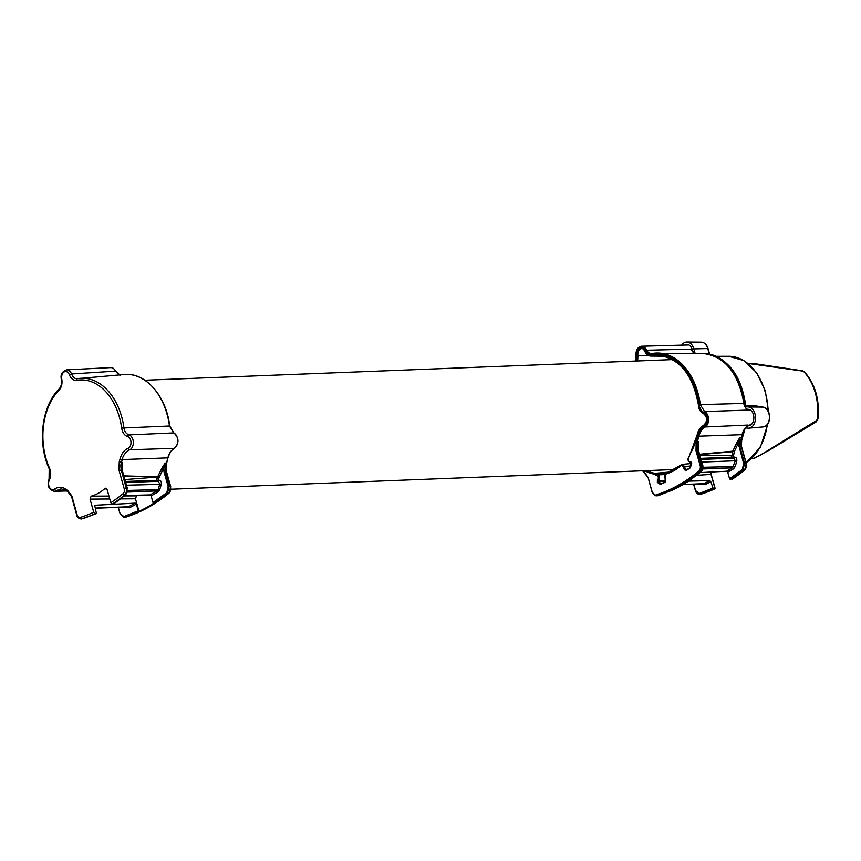 <?xml version="1.0" encoding="UTF-8"?>
<svg xmlns="http://www.w3.org/2000/svg" width="861" height="861" viewBox="0 0 861 861"><rect width="100%" height="100%" fill="white"/><g stroke="black" fill="none" stroke-linecap="round" stroke-linejoin="round"><path stroke-width="1.29" d="M698.034 446.364L698.519 441.65L698.443 450.4L702.554 465.058L701.058 471.806L687.476 481.837A230.856 158.801 87.8 0 1 673.151 489.791L658.224 495.656M688.66 457.718L688.391 457.848C687.347 459.709 688.057 461.238 690.533 462.443A3.024 2.077 -92.2 0 0 691.211 462.249L691.254 462.228A0.829 0.57 -119.1 0 1 690.436 461.474A2.196 1.518 87.8 0 1 688.66 460.807A2.196 1.518 87.8 0 1 688.542 458.213L689.822 454.479A60.076 41.328 -92.2 0 0 697.378 435.128C698.529 430.478 700.714 427.314 703.911 425.625A6.608 4.542 -92.2 0 0 706.881 419.038A6.608 4.542 -92.2 0 0 703.233 412.914C700.865 411.967 699.412 409.739 698.884 406.252A60.076 41.328 -92.2 0 0 650.787 355.173C648.365 355.539 646.471 354.205 645.115 351.202L644.943 351.492C645.922 354.086 647.795 355.615 650.539 356.067L651.465 355.97C648.796 356.357 646.719 354.904 645.212 351.589L644.943 351.492C643.565 349.179 642.457 348.231 641.628 348.64A5.79 3.982 -92.2 0 0 637.936 355.636L648.096 355.378M692.664 351.901L691.265 349.157L645.298 350.266C646.923 353.322 649.043 354.678 651.659 354.345A60.711 41.769 87.8 0 1 699.143 404.778C699.745 408.512 701.284 411.041 703.781 412.365A7.362 5.058 87.8 0 1 707.398 419.189A7.362 5.058 87.8 0 1 704.287 426.227C701.048 428.143 698.82 431.479 697.582 436.236A60.711 41.769 87.8 0 1 696.129 441.424L696.011 450.852L700.058 465.231L701.177 464.918L700.746 463.358L699.616 463.67M645.298 350.266A7.362 5.058 -92.2 0 0 639.282 347.564A7.362 5.058 -92.2 0 0 636.204 355.324L635.558 361.05M643.845 471.462A0.829 0.549 -59.5 0 1 643.415 470.763L648.096 477.489L652.078 492.137M689.769 468.04L686.368 469.923L685.378 469.288L684.592 466.501L682.278 464.38L681.008 464.951L683.483 466.813L684.258 469.6L685.991 470.719L690.425 467.641L691.674 463.326L690.393 461.507A0.829 0.57 -119.1 0 0 691.211 462.249L691.674 463.326M680.965 465.586A60.076 41.328 87.8 0 1 666.242 473.765L665.004 477.08L665.79 479.868L665.069 482.354L660.344 484.366L657.33 482.418L657.373 479.857A2.196 1.518 -92.2 0 0 658.31 477.683A2.196 1.518 -92.2 0 0 657.126 475.67L655.253 474.992A0.829 0.57 -69.9 0 1 655.974 474.163L657.847 474.852A0.829 0.57 110.1 0 0 657.126 475.67M636.462 361.017L636.796 355.83A6.608 4.542 87.8 0 1 639.475 348.264A6.608 4.542 87.8 0 1 645.115 351.202M710.885 473.163L710.928 473.991M655.253 474.992L654.382 474.185A0.829 0.592 -80.1 0 1 655.006 473.346L655.974 474.163L666.08 473.841M636.796 355.83L637.936 355.636L637.667 360.963M664.94 474.572L657.847 474.852A3.024 2.077 87.8 0 1 659.472 477.607A3.024 2.077 87.8 0 1 658.191 480.61L658.148 480.632A0.829 0.57 -119.1 0 1 657.33 479.889M665.639 480.298L658.148 480.632L658.138 481.643A0.829 0.538 122.9 0 0 657.33 482.418M715.147 488.736L701.532 494.01A230.856 158.801 -92.2 0 0 715.05 488.757L710.992 474.25L711.218 472.032M654.511 474.293L666.145 473.141M665.682 473.475A1.098 0.743 88 0 1 665.553 473.163L666.21 473.109M702.328 483.581L703.986 483.678L709.712 480.599L710.777 481.611L713.274 488.8L698.928 494.182M655.974 495.882L656.685 495.764A5.5 3.778 87.8 0 1 655.974 495.882L652.261 492.331M673.162 489.866L673.334 489.263L673.162 489.866M695.591 490.641L699.358 493.45L712.628 488.198M688.735 481.127L709.712 480.599M715.05 488.757L713.274 488.8M700.746 463.358L697.141 450.54L697.27 441.768L696.129 441.424M697.905 446.977L698.519 441.65L697.27 441.768A61.54 42.329 -92.2 0 0 698.745 436.505C699.896 431.985 702.016 428.81 705.105 426.981A8.179 5.629 -92.2 0 0 708.571 419.146A8.179 5.629 -92.2 0 0 704.546 411.558L700.327 404.627L699.143 404.778M652.035 353.537L652.1 353.516A0.829 0.592 79.6 0 0 651.659 354.345M743.743 403.422L700.327 404.627A61.54 42.329 -92.2 0 0 657.729 353.032A61.54 42.329 -92.2 0 0 652.186 353.505C649.807 353.817 647.859 352.569 646.353 349.77A8.179 5.629 87.8 0 0 641.542 346.24C637.646 347.026 635.795 350.072 635.978 355.378L636.204 355.324M744.765 469.88L744.528 470.106A230.856 158.801 87.8 0 1 732.098 479.276L732.7 478.522L730.225 479.383L742.946 470.16L744.561 463.422L743.667 463.67L742.247 469.6L729.558 478.791L730.225 479.383M692.642 351.858L691.265 349.157L694.612 353.365M697.582 436.236L742.15 434.687C743.452 429.919 745.734 426.733 748.995 425.119L749.328 424.947C745.798 426.496 743.344 429.768 741.988 434.751A59.377 40.844 87.8 0 1 741.235 437.506L741.246 446.159M746.961 409.535L748.317 409.954C745.508 408.222 744.012 405.886 743.818 402.926C738.114 372.426 724.37 355.927 702.608 353.43A59.377 40.844 87.8 0 1 743.667 402.905C744.324 406.747 745.981 409.147 748.629 410.073L747.434 410.051M747.886 425.076L705.105 426.981A0.829 0.56 60.8 0 1 704.287 426.227M700.187 472.614L726.598 471.225L727.706 472.205L733.561 468.836L735.186 466.565L736.79 461.205C737.048 458.3 736.144 456.965 734.099 457.213L733.098 457.761L734.315 451.627L738.264 443.264L739.782 437.646L736.779 442.737L738.264 443.264L743.667 463.67M736.779 442.737L732.776 451.175L731.678 457.169A1.098 0.753 -92.2 0 0 731.635 458.246M732.819 451.175L734.315 451.627L732.776 451.175L699.713 454.242M733.152 458.181A1.098 0.743 -118.6 0 0 733.098 457.761L731.678 457.169L700.876 458.375M734.099 457.213A1.098 0.743 -118.6 0 1 733.916 458.149M736.79 461.205L735.305 460.786L734.035 458.149L701.177 459.43M701.919 462.088L735.305 460.786L732.474 467.846L726.598 471.225M746.25 466.823A4.951 3.401 -92.2 0 0 746.132 463.541L744.561 463.422L739.707 446.138L739.782 437.646L741.299 437.28M699.832 454.651L732.733 451.702M700.058 455.458L732.442 455.512L733.863 456.104M727.706 472.205L729.558 478.791M703.781 412.365A0.829 0.56 115.2 0 1 704.546 411.558L748.629 410.073M127.374 492.094L157.014 490.91A1.098 0.732 -119.9 0 1 158.101 491.9L151.138 495.914L150.072 494.903L157.014 490.91L158.252 489.199L159.845 483.893L158.133 481.374M125.717 482.537L158.553 481.256M156.164 481.342A1.098 0.753 87.8 0 1 156.207 480.277L157.714 477.026L124.888 479.588M125.415 481.471L158.628 480.32C160.684 480.072 161.577 481.407 161.33 484.312L159.737 489.629L158.101 491.9M123.844 475.875L159.317 476.929L159.134 477.618L157.789 476.693L123.984 476.402M162.083 467.932L157.897 476.359L159.317 476.929L163.504 468.47L162.083 467.932L165.108 463.11L163.504 468.47L164.085 472.108L164.978 471.86L169.09 486.519L167.486 493.267L153.753 503.19A230.856 158.801 -92.2 0 1 139.019 511.369L135.489 498.788L136.522 495.861L124.436 495.958M121.745 467.975L122.197 462.4L121.885 467.383M121.885 465.65L122.305 471.096M112.274 504.126L110.8 502.727A229.338 157.757 -92.2 0 0 123.08 493.665A3.982 2.734 -92.2 0 0 124.21 488.779L126.266 488.198A5.5 3.778 87.8 0 1 124.716 494.935A230.856 158.801 87.8 0 1 112.274 504.126L113.372 504.105L125.588 494.903L127.094 488.165L122.24 470.881L122.197 462.4L121.476 462.379C120.669 464.327 120.669 467.157 121.498 470.87L126.266 488.198L127.159 488.37M158.456 481.256A1.098 0.743 61.4 0 0 158.628 480.32M174.632 448.118A0.829 0.56 -119.2 0 1 174.277 448.333C170.984 450.411 168.853 453.586 167.884 457.869L166.7 463.014L165.108 463.11L164.978 471.86L166.324 471.893C165.581 467.491 165.603 464.563 166.41 463.132A61.54 42.329 -92.2 0 0 167.884 457.869L122.24 459.591A59.42 40.876 87.8 0 1 121.476 462.379L119.281 461.744A57.773 39.735 -92.2 0 0 120.023 459.031C121.519 453.564 124.21 449.969 128.095 448.247A6.005 4.133 -92.2 0 0 131.001 442.231A6.005 4.133 -92.2 0 0 127.546 436.57C124.404 435.462 122.445 432.631 121.649 428.057A57.773 39.735 -92.2 0 0 76.715 380.336C73.519 380.67 71.065 378.818 69.354 374.783L71.538 373.975C73.131 377.559 75.176 379.12 77.694 378.657A59.42 40.876 87.8 0 1 80.127 378.334A59.42 40.876 87.8 0 1 123.919 427.745C124.414 431.404 126.083 433.793 128.913 434.902A7.652 5.263 87.8 0 1 133.326 442.123A7.652 5.263 87.8 0 1 129.613 449.786L174.277 448.333A8.179 5.629 -92.2 0 0 177.743 440.498A8.179 5.629 -92.2 0 0 173.718 432.922L128.913 434.902A1.647 1.173 -74.3 0 0 127.546 436.57M128.095 448.247A1.647 1.162 68.1 0 0 129.613 449.786C125.372 452.337 122.919 455.609 122.24 459.591L120.023 459.031M121.649 428.057L169.746 426.001L173.911 432.954A0.829 0.56 -64.8 0 0 173.718 432.922L169.466 425.98A61.54 42.329 -92.2 0 0 124.07 374.503C145.326 372.006 166.195 395.791 169.746 426.001L169.531 426.087M150.072 494.903L124.953 495.527M151.138 495.914L153.01 502.576L166.776 492.707L168.207 486.766L164.085 472.108M76.715 380.336A1.647 1.195 -100 0 1 77.619 378.668L77.576 378.679A1.647 1.195 -100 0 1 77.694 378.657M124.21 488.779L118.861 469.74L121.315 470.547M119.84 374.869L115.729 371.511M69.354 374.783A6.005 4.133 -92.2 0 0 64.166 371.93A6.005 4.133 -92.2 0 0 61.766 379.001L61.346 379.27C60.302 374.664 62.046 371.532 66.588 369.853A7.652 5.263 87.8 0 1 71.538 373.975L115.525 371.134A8.179 5.629 -92.2 0 0 110.617 367.604C112.264 367.238 113.996 368.454 115.815 371.231C118.603 374.718 120.282 375.945 120.874 374.922M108.927 496.065L91.137 496.173A59.474 40.919 -92.2 0 0 104.902 488.521L105.72 488.209M136.522 495.861A61.314 42.178 -92.2 0 0 138.417 495.193M106.506 488.564L104.902 488.521L107.119 489.629L110.8 502.727M153.01 502.576L153.645 503.19M120.12 513.748L123.801 517.289L139.019 511.369M91.137 496.173L90.05 499.111L93.731 512.22A229.338 157.757 87.8 0 1 80.364 517.407A3.982 2.734 87.8 0 1 77.167 514.932L71.818 495.893L67.621 490.458A57.773 39.735 87.8 0 1 65.759 489.199C61.981 486.648 58.268 486.616 54.63 489.091A6.005 4.133 87.8 0 1 49.583 487.498A6.005 4.133 87.8 0 1 49.346 480.04C51.1 476.219 51.154 472.258 49.518 468.158A57.773 39.735 87.8 0 1 59.108 390.13C61.594 387.299 62.487 383.586 61.766 379.001M127.342 506.978A1.098 0.732 -56.7 0 1 127.353 507.624L129.581 507.764L136.382 504.115L135.274 503.136L128.493 506.763L95.388 508.076M135.274 503.136L95.42 505.224L94.893 506.3L96.421 513.522L82.764 518.752M49.346 480.04A1.647 0.753 -153 0 1 49.077 479.243C46.871 485.41 48.56 489.435 54.146 491.297A7.652 5.263 -92.2 0 0 56.342 490.522L65.759 490.318M54.63 489.091A1.647 1.087 54.2 0 0 56.342 490.522L61.239 488.844L65.985 490.49A1.647 1.055 -54.1 0 1 65.759 489.199M96.744 512.876L95.259 513.587L93.731 512.22M95.001 505.45L94.893 506.3M136.382 504.115L138.255 510.788L123.887 516.546L120.056 513.533L118.312 507.333M71.818 495.893L71.603 496.775L67.933 491.803A1.647 1.076 -57.6 0 1 67.621 490.458M138.912 511.38L138.255 510.788M740.934 439.637A59.366 40.833 -92.2 0 0 743.097 431.555M745.475 427.895L747.865 428.154A10.623 7.308 -92.2 0 0 748.844 428.165A10.623 7.308 -92.2 0 0 755.495 417.639A10.623 7.308 -92.2 0 0 748.51 406.973L744.787 406.575M744.367 405.628A59.366 40.833 -92.2 0 0 705.03 353.527A59.366 40.833 -92.2 0 0 702.802 353.44M695.075 353.365L693.815 348.888A10.623 7.308 -92.2 0 0 686.884 342.032A10.623 7.308 -92.2 0 0 681.729 345.153M692.879 351.794L692.298 349.738A8.244 5.672 -92.2 0 0 686.83 344.411A8.244 5.672 -92.2 0 0 684.667 345.078M746.993 409.19L748.446 409.341A8.244 5.672 -92.2 0 1 753.859 417.693A8.244 5.672 -92.2 0 1 748.607 425.797A8.244 5.672 -92.2 0 1 747.929 425.786L747.832 425.775M745.422 406.403L745.325 406.532A59.248 40.758 -92.2 0 0 705.977 353.602C728.212 357.907 741.504 375.536 745.874 406.489M816.605 420.448A2.196 1.216 58.4 0 1 816.26 421.815L769.271 450.206L753.773 458.429L759.596 455.62L816.605 420.448L817.272 419.178A47.172 32.449 -92.2 0 0 803.97 371.855A2.196 1.248 -43.2 0 1 804.691 372.103L802.42 370.779A2.196 0.839 104 0 1 802.732 371.113L747.929 363.428M803.97 371.855L802.732 371.113M817.272 419.178L817.95 418.995C819.747 400.042 815.324 384.415 804.691 372.103M817.95 418.995L816.26 421.815A2.196 1.216 58.4 0 1 816.228 421.836L772.747 448.161L754.731 458.127M748.51 406.973L762.868 407.102A1.098 0.796 -83.8 0 1 762.932 407.102C771.585 407.608 771.886 426.561 763.18 426.916A9.934 6.834 -92.2 0 0 769.4 417.079A9.934 6.834 -92.2 0 0 762.868 407.102L757.11 406.478A1.098 0.775 90.4 0 1 756.41 405.52L757.809 406.553M745.422 405.445L756.41 405.52M746.024 427.949L745.4 428.014M744.453 406.532L745.325 406.532M750.017 409.847L748.112 409.868M682.278 464.38L666.64 472.947A0.829 0.592 76.1 0 0 666.242 473.765M665.069 477.349L664.81 477.285C664.681 474.4 665.295 472.958 666.64 472.947A0.829 0.592 76.1 0 1 666.705 472.937A59.248 40.758 -92.2 0 0 680.9 465.166M700.058 465.231L701.231 465.112A5.5 3.778 -92.2 0 1 699.681 471.86A230.856 158.801 87.8 0 1 656.685 495.764A0.829 0.592 72.3 0 1 655.942 494.978A230.027 158.241 -92.2 0 0 698.788 471.161L699.681 471.86L701.36 471.516M636.214 355.399L635.278 361.06M652.143 491.879L652.197 492.061A4.671 3.218 -92.2 0 0 655.942 494.978M700.111 465.424A4.671 3.218 87.8 0 1 698.788 471.161M654.382 474.185A60.076 41.328 87.8 0 1 644.609 470.709M743.667 402.905A58.828 40.467 -92.2 0 0 743.194 399.891M741.192 445.966L740.751 439.885M646.74 470.623A59.248 40.758 -92.2 0 0 655.006 473.346L669.589 472.043M665.499 481.321L662.26 481.46L662.249 480.449L658.191 480.61A0.829 0.57 -119.1 0 1 657.373 479.857M662.26 481.46L658.138 481.643L661.151 483.591A0.829 0.538 122.9 0 0 660.344 484.366M665.133 481.729L661.732 483.624A0.829 0.57 60.9 0 0 661.549 483.667L661.549 483.667A0.829 0.57 60.9 0 0 661.356 484.409M665.445 481.557A0.829 0.57 60.9 0 0 665.262 481.6L665.262 481.6A0.829 0.57 60.9 0 0 665.069 482.354M661.496 483.688L665.262 481.6L665.004 477.08M652.197 492.061L648.096 477.489M648.172 477.758L642.586 470.795M696.829 475.294L711.035 474.422M701.607 493.988L700.822 494.128A5.5 3.778 -92.2 0 0 701.532 494.01L699.358 493.45M661.151 483.591L661.743 483.559M710.777 481.611L705.073 484.678L701.898 483.925M702.845 484.539A1.098 0.732 123.3 0 0 702.824 483.882M705.073 484.678A1.098 0.775 61.8 0 0 703.986 483.678L683.16 484.485M693.783 484.237L695.527 490.436M704.309 424.817A0.829 0.57 64 0 0 703.911 425.625M703.233 412.914A0.829 0.581 108.3 0 0 703.706 413.7M689.822 454.479L689.962 453.908M663.939 356.077L651.465 355.97A0.829 0.592 -102.3 0 1 650.787 355.173M651.465 355.97A59.248 40.758 87.8 0 1 657.729 355.324C679.587 357.875 693.234 374.869 698.658 406.327C698.734 409.373 700.359 411.816 703.566 413.678C707.365 417.133 707.559 420.868 704.147 424.86C700.133 427.508 697.808 430.855 697.173 434.913L688.542 458.213M690.081 467.857A0.829 0.57 60.9 0 0 689.898 467.91L689.898 467.91A0.829 0.57 60.9 0 0 689.704 468.653M686.368 469.923L685.378 469.288L686.368 469.923A0.829 0.57 60.9 0 0 686.195 469.977L686.195 469.977A0.829 0.57 60.9 0 0 685.991 470.719M687.648 469.159L684.258 469.6M690.651 465.941L683.483 466.813M702.63 465.274L701.177 464.918M698.131 444.567L698.658 450.454L696.011 450.852M652.186 353.505A0.829 0.592 79.6 0 0 652.1 353.516L702.608 353.43M738.813 446.385L741.203 445.987L746.078 463.358A5.5 3.778 87.8 0 1 744.528 470.106L742.247 469.6M732.27 479.211L744.679 470.041L746.261 463.401L741.375 446.03L742.021 434.536M735.186 466.565L703.05 467.297M733.561 468.836A1.098 0.732 60.1 0 0 732.474 467.846L702.845 468.976M687.95 481.643L701.241 471.731C702.748 470.45 703.254 468.244 702.77 465.112L698.508 450.615M127.589 490.426L159.737 489.629M161.33 484.312L126.459 485.195M157.681 481.288A1.098 0.743 61.4 0 0 157.638 480.868L159.134 477.618M121.498 470.87L122.456 470.945L127.31 488.219L125.889 494.623M170.489 486.734L168.207 486.766M123.08 493.665A1.518 0.979 50.5 0 0 124.716 494.935L125.781 494.838L113.544 504.051M169.23 492.869L166.776 492.707M166.528 462.744L166.593 471.957L170.682 486.54L169.09 493.127C155.604 504.223 141.236 512.209 125.975 517.095A0.829 0.592 -107.7 0 1 125.867 517.117A230.856 158.801 -92.2 0 0 168.864 493.213A5.5 3.778 -92.2 0 0 170.413 486.476L166.399 472.162M118.861 469.74L119.281 461.744M174.083 433.115A0.829 0.56 -64.8 0 0 173.911 432.954C179.11 437.894 179.303 443.006 174.471 448.29L174.471 448.29C171.468 450.045 169.369 453.209 168.175 457.761L167.97 457.546M125.975 517.095L125.157 517.246A5.5 3.778 87.8 0 0 125.867 517.117L123.887 516.546M128.493 506.763A1.098 0.775 -118.2 0 1 129.581 507.764M126.416 507.011L127.353 507.624M118.129 507.333L120.056 513.533M77.167 514.932L76.812 515.298C76.79 517.009 78.19 518.236 81.009 518.968A5.5 3.778 -92.2 0 0 81.72 518.839L96.55 513.49M59.108 390.13A1.647 1.001 -135.6 0 1 59.118 388.924L59.118 388.924C61.206 386.589 61.938 383.36 61.346 379.27M49.518 468.158A1.647 0.603 155.8 0 0 49.206 468.793L49.206 468.793A1.647 0.603 155.8 0 0 49.723 468.987M49.077 479.243L49.206 468.793C37.174 443.2 41.715 405.875 59.118 388.924M66.426 490.619A1.647 1.055 -54.1 0 1 65.985 490.49L67.933 491.803A1.647 1.076 -57.6 0 0 68.342 491.922M80.364 517.407A1.518 1.076 72.3 0 0 81.72 518.839A230.856 158.801 -92.2 0 0 95.259 513.587M90.05 499.111L109.745 498.982M120.712 498.906L135.489 498.788M740.815 442.393A59.248 40.758 -92.2 0 0 744.378 429.402M757.174 406.478L762.932 407.102A1.098 0.796 -83.8 0 1 762.997 407.124M709.303 354.065L707.85 348.92M693.815 348.888L707.753 348.576A9.934 6.834 -92.2 0 0 701.274 342.161L686.884 342.032M746.067 462.701A55.502 38.175 -92.2 0 0 767.323 424.602M768.066 410.848A55.502 38.175 -92.2 0 0 728.675 356.282L743.753 360.544L756.561 372.641L765.246 390.646L768.582 411.827M747.929 425.786L749.264 425.7M688.94 344.96L641.542 346.24M715.19 488.639L711.154 474.293L712.122 471.301M673.173 489.866L657.352 495.828M693.589 484.248L695.376 490.587C696.108 492.976 697.41 494.171 699.272 494.192M682.859 484.657L703.308 483.871M700.822 494.128L699.261 494.192M691.372 462.196L689.898 467.91L686.131 469.988M694.687 353.365L692.029 350.513M682.267 464.37L691.351 463.541M691.458 462.411L690.533 462.443M650.529 356.067L664.38 356.185M750.071 409.868L748.231 409.922M750.663 425.086L748.866 425.173M672.667 359.597L144.906 380.228M674.895 469.525L170.93 489.231M77.619 378.668L124.07 374.503M66.588 369.853L110.617 367.604M127.815 506.957L95.442 508.238M54.146 491.297L66.663 490.964M81.009 518.968L81.881 518.935M123.801 517.3L125.157 517.246M76.812 515.298L71.581 496.711M745.077 428.38L740.88 443.404M752.266 363.32L802.42 370.779M709.625 354.129L708.086 348.673C706.838 344.637 704.567 342.463 701.274 342.161M705.977 353.602L705.03 353.527M763.18 426.916L748.844 428.165M767.894 423.827L760.392 447.193L746.089 462.798M753.773 458.439L751.653 458.547M728.675 356.282L716.309 356.325"/></g></svg>
